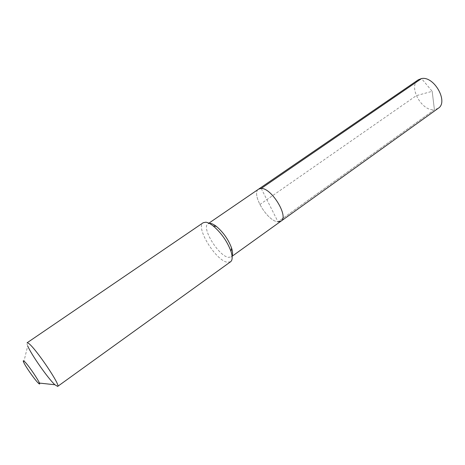 <?xml version="1.0" encoding="UTF-8"?>
<svg xmlns="http://www.w3.org/2000/svg" width="465" height="465" viewBox="0 0 465 465"><rect width="100%" height="100%" fill="white"/><g stroke="black" fill="none" stroke-linecap="round" stroke-linejoin="round"><path stroke-width="0.35" stroke-dasharray="2.33 1.74" d="M261.225 188.441L278.006 221.799L281.081 221.113M438.245 108.299L434.415 109.699L432.177 91.314L434.415 109.699L278.006 221.799C267.358 221.445 250.734 193.556 258.645 189.116C250.734 193.556 267.358 221.445 278.006 221.799L434.415 109.699C421.685 111.699 407.759 86.13 418.279 79.817M210.29 223.351L207.971 223.805C201.072 227.53 218.591 256.122 228.42 257.343L231.192 256.924L232.058 255.884M230.582 261.766L227.292 262.237C215.754 260.65 195.178 227.089 203.211 222.729M27.778 346.117L27.708 345.966C26.929 344.141 26.72 343.083 27.086 342.804M259.807 204.554L416.28 95.674L432.177 91.314L421.528 78.568M231.192 256.924L232.099 256.267M207.971 223.805L208.895 223.171M38.153 382.939L39.415 383.079M23.698 362.322L27.708 345.966"/><path stroke-width="0.7" d="M278.006 221.799L281.081 221.113C289.12 216.841 271.601 187.866 261.225 188.441L258.645 189.116L261.225 188.441C271.601 187.866 289.12 216.841 281.081 221.113L438.245 108.299C448.777 102.044 434.101 75.766 421.528 78.568L261.225 188.441M232.058 255.884C232.866 254.204 232.709 251.594 231.582 248.048C228.408 239.545 223.363 232.349 216.452 226.467C214.063 224.618 212.011 223.578 210.29 223.351M203.211 222.729L205.879 222.206C207.884 222.468 210.296 223.694 213.104 225.874C221.264 232.843 227.228 241.347 230.995 251.391C232.674 256.756 232.535 260.214 230.582 261.766L57.66 386.403C61.182 386.031 35.137 347.5 28.475 343.31L27.086 342.804L203.211 222.729M39.415 383.079L54.899 384.747L57.66 386.403M54.899 384.747C48.168 378.644 31.364 354.714 27.778 346.117M38.63 383.387L38.153 382.939C34.747 379.713 25.569 366.623 23.698 362.322C23.006 360.794 23.122 360.398 24.046 361.125C28.301 364.362 43.89 388.211 38.63 383.387M208.895 223.171L418.279 79.817L421.528 78.568M232.099 256.267L281.081 221.113M216.452 226.467L213.104 225.874M231.582 248.048L230.995 251.391"/></g></svg>
